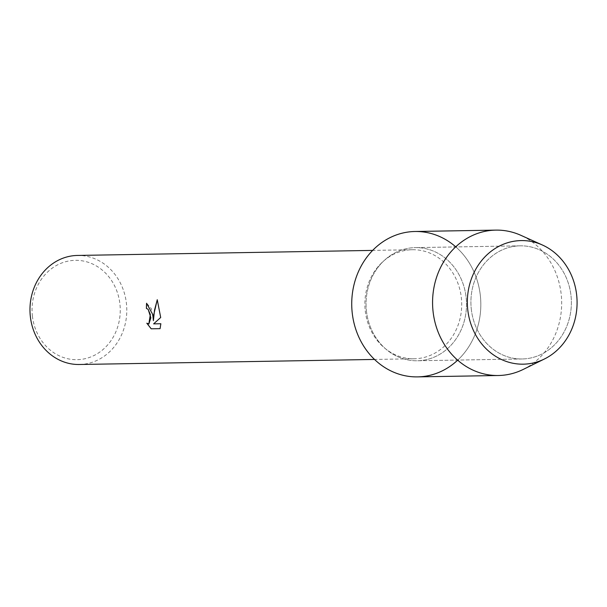 <?xml version="1.0" encoding="UTF-8"?>
<svg xmlns="http://www.w3.org/2000/svg" width="607" height="607" viewBox="0 0 607 607"><rect width="100%" height="100%" fill="white"/><g stroke="black" fill="none" stroke-linecap="round" stroke-linejoin="round"><path stroke-width="0.46" stroke-dasharray="3.04 2.28" d="M471.305 309.267A56.58 50.237 89 0 0 522.111 358.972A56.58 50.237 89 0 0 570.982 295.533A56.58 50.237 89 0 0 520.176 245.827A56.58 50.237 89 0 0 471.305 309.267A56.58 50.237 89 0 0 522.111 358.972A56.58 50.237 89 0 0 570.982 295.533A56.58 50.237 89 0 0 520.176 245.827A56.58 50.237 89 0 0 471.305 309.267M366.438 311.057A56.58 50.237 89 0 0 417.244 360.763A56.58 50.237 89 0 0 466.115 297.324A56.58 50.237 89 0 0 415.309 247.618A56.58 50.237 89 0 0 366.438 311.057A56.58 50.237 89 0 0 417.244 360.763A56.58 50.237 89 0 0 466.115 297.324A56.58 50.237 89 0 0 415.309 247.618A56.58 50.237 89 0 0 366.438 311.057M365.262 310.86A54.531 48.416 89 0 0 414.232 358.767A54.531 48.416 89 0 0 461.328 297.627A54.531 48.416 89 0 0 412.365 249.72A54.531 48.416 89 0 0 365.262 310.86M457.67 360.171A72.703 64.547 89 0 0 480.319 295.366A72.703 64.547 89 0 0 455.728 246.829M79.312 364.496A54.531 48.416 89 0 0 126.415 303.356A54.531 48.416 89 0 0 77.453 255.448M32.391 316.042A49.683 44.106 89 0 0 81.687 359.321A49.683 44.106 89 0 0 119.913 303.978A49.683 44.106 89 0 0 70.617 260.699A49.683 44.106 89 0 0 32.391 316.042M148.844 323.948L146.803 323.19M153.457 320.655L151.401 308.751L146.644 303.242A54.471 48.355 89 0 0 146.644 303.25L146.583 303.25M160.134 328.653L160.908 323.736L153.685 323.857L160.749 317.491L157.274 299.767M523.173 369.451A72.703 64.547 89 0 0 561.164 293.985A72.703 64.547 89 0 0 520.874 235.319M417.517 376.886A72.703 64.547 89 0 0 480.319 295.366A72.703 64.547 89 0 0 415.029 231.495M522.111 358.972L417.244 360.763L522.111 358.972M414.232 358.767L374.519 359.443M412.365 249.72L372.652 250.403M520.176 245.827L415.309 247.618L520.176 245.827"/><path stroke-width="0.91" d="M467.777 309.881A61.8 54.865 89 0 0 529.092 363.722A61.8 54.865 89 0 0 576.65 294.881A61.8 54.865 89 0 0 515.335 241.04A61.8 54.865 89 0 0 467.777 309.881A61.8 54.865 89 0 0 544.358 359.025A61.8 54.865 89 0 0 576.65 294.881A61.8 54.865 89 0 0 542.408 245.008A61.8 54.865 89 0 0 467.777 309.881M455.728 246.829A72.703 64.547 89 0 0 384.231 240.933A72.703 64.547 89 0 0 352.235 313.015A72.703 64.547 89 0 0 392.661 371.75A72.703 64.547 89 0 0 457.67 360.171M152.736 314.494L153.404 320.663L153.806 314.479L157.243 299.706L160.696 317.499L153.632 323.865L160.855 323.743L160.073 328.66L151.166 328.812L146.803 323.19L148.821 323.956L150.346 314.54L148.078 309.274L146.424 308.47A54.531 48.416 -91 0 1 146.583 303.25L152.736 314.494M372.652 250.403L77.453 255.448A54.531 48.416 89 0 0 30.35 316.588A54.531 48.416 89 0 0 79.312 364.496L374.519 359.443M146.644 303.25A54.471 48.355 89 0 0 146.477 308.462L148.131 309.267L150.862 317.764L148.882 323.948M146.902 323.273L151.226 328.804L160.081 328.653M157.274 299.767L154.489 310.253L153.404 320.663M542.408 245.008L520.874 235.319A72.703 64.547 89 0 0 495.881 230.114A72.703 64.547 89 0 0 433.079 311.634A72.703 64.547 89 0 0 498.37 375.505A72.703 64.547 89 0 0 523.173 369.451L544.358 359.025M495.881 230.114L415.029 231.495A72.703 64.547 89 0 0 352.235 313.015A72.703 64.547 89 0 0 417.517 376.886L498.37 375.505"/></g></svg>
